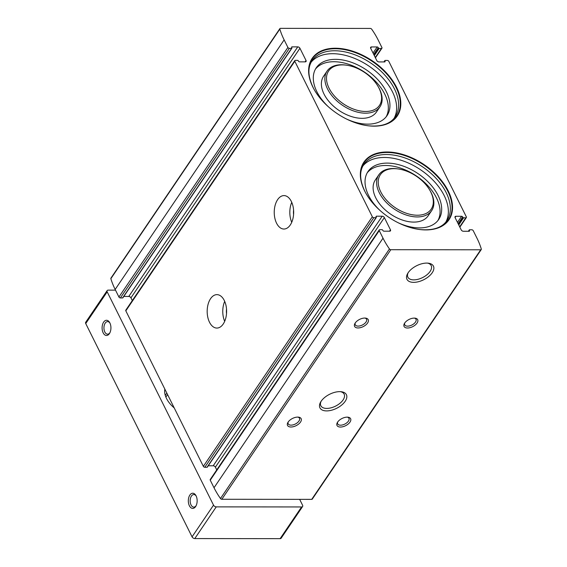 <?xml version="1.0" encoding="UTF-8"?>
<svg xmlns="http://www.w3.org/2000/svg" width="567" height="567" viewBox="0 0 567 567"><rect width="100%" height="100%" fill="white"/><g stroke="black" fill="none" stroke-linecap="round" stroke-linejoin="round"><path stroke-width="0.85" d="M448.249 190.987A51.37 31.695 34.1 0 0 385.553 152.006A51.37 31.695 34.1 0 0 366.105 193.652A51.37 31.695 34.1 0 0 418.907 229.408A51.37 31.695 34.1 0 0 448.249 190.987M396.517 87.226A51.37 31.695 34.1 0 0 333.821 48.245A51.37 31.695 34.1 0 0 314.373 89.891A51.37 31.695 34.1 0 0 367.175 125.647A51.37 31.695 34.1 0 0 396.517 87.226M390.457 229.812L384.369 217.593A1.821 1.127 -145.9 0 0 382.193 216.211L376.502 216.204A0.914 0.56 -145.9 0 0 376.091 216.388A0.914 0.56 -145.9 0 0 376.105 216.899L376.275 217.239A0.61 0.376 -145.9 0 1 376.013 217.7L373.788 217.7A1.219 0.751 -145.9 0 1 372.335 216.778L294.805 61.271A1.219 0.751 -145.9 0 1 294.79 60.591A1.219 0.751 -145.9 0 1 295.336 60.35L297.562 60.357A0.61 0.376 -145.9 0 1 298.292 60.818L298.462 61.165A0.914 0.56 -145.9 0 0 299.546 61.853L305.237 61.86A1.821 1.127 -145.9 0 0 306.06 61.498A1.821 1.127 -145.9 0 0 306.031 60.478L299.936 48.259A1.821 1.127 -145.9 0 0 297.767 46.87L292.076 46.87A0.914 0.56 -145.9 0 0 291.665 47.047A0.914 0.56 -145.9 0 0 291.679 47.557L291.849 47.904A0.61 0.376 -145.9 0 1 291.587 48.365L289.361 48.365A1.219 0.751 -145.9 0 1 287.908 47.437L284.138 39.874A76.751 47.359 -145.9 0 1 279.843 29.101A1.219 0.751 -145.9 0 1 279.892 28.591A1.219 0.751 -145.9 0 1 280.445 28.35L370.343 28.435A1.219 0.751 -145.9 0 1 371.69 29.186A76.751 47.359 -145.9 0 1 378.146 39.966L381.917 47.529A1.219 0.751 -145.9 0 1 381.931 48.209A1.219 0.751 -145.9 0 1 381.385 48.45L379.16 48.45A0.61 0.376 -145.9 0 1 378.43 47.982L378.26 47.642A0.914 0.56 -145.9 0 0 377.175 46.948L371.484 46.941A1.821 1.127 -145.9 0 0 370.662 47.302A1.821 1.127 -145.9 0 0 370.69 48.323L376.786 60.541A1.821 1.127 -145.9 0 0 378.954 61.931L384.646 61.938A0.914 0.56 -145.9 0 0 385.057 61.753A0.914 0.56 -145.9 0 0 385.043 61.243L384.873 60.896A0.61 0.376 -145.9 0 1 385.135 60.435L387.36 60.442A1.219 0.751 -145.9 0 1 388.813 61.364L466.343 216.863A1.219 0.751 -145.9 0 1 466.358 217.544A1.219 0.751 -145.9 0 1 465.812 217.785L463.586 217.785A0.61 0.376 -145.9 0 1 462.863 217.324L462.686 216.977A0.914 0.56 -145.9 0 0 461.602 216.282L455.911 216.275A1.821 1.127 -145.9 0 0 455.095 216.637A1.821 1.127 -145.9 0 0 455.117 217.657L461.212 229.883A1.821 1.127 -145.9 0 0 463.388 231.265L469.072 231.272A0.914 0.56 -145.9 0 0 469.483 231.088A0.914 0.56 -145.9 0 0 469.469 230.578L469.299 230.237A0.61 0.376 -145.9 0 1 469.561 229.777L471.794 229.777A1.219 0.751 -145.9 0 1 473.239 230.698L477.01 238.26A76.751 47.359 -145.9 0 1 481.305 249.041A1.219 0.751 -145.9 0 1 481.255 249.551A1.219 0.751 -145.9 0 1 480.71 249.792L390.805 249.707A1.219 0.751 -145.9 0 1 389.458 248.956A76.751 47.359 -145.9 0 1 383.008 238.175L379.238 230.613A1.219 0.751 -145.9 0 1 379.217 229.933A1.219 0.751 -145.9 0 1 379.762 229.692L381.995 229.692A0.61 0.376 -145.9 0 1 382.718 230.152L382.888 230.5A0.914 0.56 -145.9 0 0 383.979 231.194L389.664 231.194A1.821 1.127 -145.9 0 0 390.486 230.84A1.821 1.127 -145.9 0 0 390.457 229.812L389.522 231.194M481.255 249.551L312.268 499.123A1.219 0.751 -145.9 0 1 311.722 499.364L221.825 499.279A1.219 0.751 -145.9 0 1 220.478 498.528A76.751 47.359 -145.9 0 1 214.021 487.748L210.251 480.185A1.219 0.751 -145.9 0 1 210.237 479.505L379.217 229.933M208.238 465.776L213.206 465.783A1.821 1.127 -145.9 0 1 215.382 467.165L216.743 469.894M376.29 217.579L207.302 467.158A0.61 0.376 -145.9 0 1 207.026 467.279L204.8 467.272A1.219 0.751 -145.9 0 1 203.355 466.35L125.824 310.851A1.219 0.751 -145.9 0 1 125.803 310.17L294.79 60.591M123.804 296.442L128.78 296.449A1.821 1.127 -145.9 0 1 130.956 297.831L132.309 300.56M291.856 48.245L122.876 297.817A0.61 0.376 -145.9 0 1 122.6 297.937L120.374 297.937A1.219 0.751 -145.9 0 1 118.928 297.016L115.158 289.453A76.751 47.359 -145.9 0 1 110.863 278.673A1.219 0.751 -145.9 0 1 110.912 278.163L279.892 28.591M291.325 201.42A16.719 9.717 -89.9 0 0 283.968 195.594A16.719 9.717 -89.9 0 0 274.237 212.306A16.719 9.717 -89.9 0 0 283.932 229.033A16.719 9.717 -89.9 0 0 292.77 219.294A16.719 9.717 -89.9 0 0 291.325 201.42M224.27 300.453A16.719 9.717 -89.9 0 0 216.906 294.634A16.719 9.717 -89.9 0 0 207.175 311.34A16.719 9.717 -89.9 0 0 216.877 328.066A16.719 9.717 -89.9 0 0 225.716 318.335A16.719 9.717 -89.9 0 0 224.27 300.453M426.724 263.088A14.785 7.846 153.5 0 0 407.687 273.471A14.785 7.846 153.5 0 0 413.754 282.359A14.785 7.846 153.5 0 0 431.771 273.372A14.785 7.846 153.5 0 0 428.326 263.187A14.785 7.846 153.5 0 0 426.724 263.088M339.683 391.641A14.785 7.846 153.5 0 0 320.653 402.024A14.785 7.846 153.5 0 0 326.712 410.905A14.785 7.846 153.5 0 0 344.736 401.925A14.785 7.846 153.5 0 0 341.284 391.733A14.785 7.846 153.5 0 0 339.683 391.641M414.222 318.108A7.598 4.033 153.5 0 0 404.441 323.445A7.598 4.033 153.5 0 0 407.56 328.01A7.598 4.033 153.5 0 0 416.823 323.388A7.598 4.033 153.5 0 0 415.051 318.151A7.598 4.033 153.5 0 0 414.222 318.108M347.167 417.142A7.598 4.033 153.5 0 0 337.386 422.479A7.598 4.033 153.5 0 0 340.505 427.043A7.598 4.033 153.5 0 0 349.761 422.429A7.598 4.033 153.5 0 0 347.989 417.192A7.598 4.033 153.5 0 0 347.167 417.142M364.751 318.059A7.598 4.033 153.5 0 0 354.963 323.396A7.598 4.033 153.5 0 0 358.082 327.96A7.598 4.033 153.5 0 0 367.345 323.346A7.598 4.033 153.5 0 0 365.573 318.108A7.598 4.033 153.5 0 0 364.751 318.059M297.689 417.099A7.598 4.033 153.5 0 0 287.908 422.436A7.598 4.033 153.5 0 0 291.027 427.001A7.598 4.033 153.5 0 0 300.29 422.38A7.598 4.033 153.5 0 0 298.518 417.142A7.598 4.033 153.5 0 0 297.689 417.099M226.524 309.135A10.489 6.095 -89.9 0 0 226.517 313.579M224.695 301.375A16.719 9.717 -89.9 0 0 224.674 321.34M293.578 210.102A10.489 6.095 -89.9 0 0 293.578 214.546M291.75 202.334A16.719 9.717 -89.9 0 0 291.736 222.307M288.27 421.876A6.287 3.331 153.5 0 0 288.22 423.854A6.287 3.331 153.5 0 0 295.329 424.031A6.287 3.331 153.5 0 0 299.461 418.248A6.287 3.331 153.5 0 0 297.852 417.099M355.332 322.836A6.287 3.331 153.5 0 0 355.275 324.82A6.287 3.331 153.5 0 0 362.384 324.997A6.287 3.331 153.5 0 0 366.523 319.207A6.287 3.331 153.5 0 0 364.907 318.059M337.748 421.919A6.287 3.331 153.5 0 0 337.691 423.896A6.287 3.331 153.5 0 0 344.807 424.081A6.287 3.331 153.5 0 0 348.939 418.29A6.287 3.331 153.5 0 0 347.323 417.142M404.81 322.885A6.287 3.331 153.5 0 0 404.753 324.863A6.287 3.331 153.5 0 0 411.862 325.04A6.287 3.331 153.5 0 0 416.001 319.256A6.287 3.331 153.5 0 0 414.385 318.108M321.113 401.28A13.02 6.91 153.5 0 0 320.837 405.745A13.02 6.91 153.5 0 0 335.572 406.114A13.02 6.91 153.5 0 0 344.141 394.122A13.02 6.91 153.5 0 0 340.413 391.662M408.155 272.734A13.02 6.91 153.5 0 0 407.879 277.192A13.02 6.91 153.5 0 0 422.613 277.568A13.02 6.91 153.5 0 0 431.182 265.576A13.02 6.91 153.5 0 0 427.454 263.109M379.025 88.204A30.703 18.945 34.1 0 0 378.146 86.56A30.703 18.945 34.1 0 0 346.586 65.198A30.703 18.945 34.1 0 0 327.953 85.66A30.703 18.945 34.1 0 0 364.29 111.437A30.703 18.945 34.1 0 0 379.025 88.204M346.586 65.198L345.757 65.077A31.915 19.696 34.1 0 0 327.074 71.081A31.915 19.696 34.1 0 0 342.461 105.278A31.915 19.696 34.1 0 0 379.933 106.865A31.915 19.696 34.1 0 0 379.479 88.998A31.915 19.696 34.1 0 0 378.565 87.29L378.146 86.56M327.074 71.081L323.587 76.226A31.915 19.696 34.1 0 0 338.974 110.43A31.915 19.696 34.1 0 0 376.445 112.018L379.933 106.865M386.134 116.845A42.709 26.351 34.1 0 0 384.773 94.157A42.709 26.351 34.1 0 0 350.307 64.865A42.709 26.351 34.1 0 0 315.507 69.025M346.529 119.035A42.709 26.351 34.1 0 0 386.992 115.689A42.709 26.351 34.1 0 0 386.382 91.776A42.709 26.351 34.1 0 0 350.874 62.115A42.709 26.351 34.1 0 0 316.258 67.799A42.709 26.351 34.1 0 0 328.18 106.603M394.108 118.305A50.158 30.951 34.1 0 0 392.442 91.783A50.158 30.951 34.1 0 0 352.064 57.416A50.158 30.951 34.1 0 0 311.184 62.164M367.047 125.626A51.009 31.476 34.1 0 0 368.77 125.839A51.009 31.476 34.1 0 0 396.064 87.467A51.009 31.476 34.1 0 0 334.672 48.734A51.009 31.476 34.1 0 0 313.601 88.487A51.009 31.476 34.1 0 0 314.437 90.004M430.757 191.965A30.703 18.945 34.1 0 0 429.878 190.321A30.703 18.945 34.1 0 0 398.325 168.959A30.703 18.945 34.1 0 0 379.684 189.421A30.703 18.945 34.1 0 0 416.022 215.191A30.703 18.945 34.1 0 0 430.757 191.965M398.325 168.959L397.488 168.838A31.915 19.696 34.1 0 0 378.806 174.834A31.915 19.696 34.1 0 0 394.193 209.039A31.915 19.696 34.1 0 0 431.664 210.626A31.915 19.696 34.1 0 0 431.211 192.759A31.915 19.696 34.1 0 0 430.296 191.051L429.878 190.321M378.806 174.834L375.319 179.987A31.915 19.696 34.1 0 0 390.706 214.191A31.915 19.696 34.1 0 0 428.177 215.779L431.664 210.626M437.866 220.606A42.709 26.351 34.1 0 0 436.505 197.911A42.709 26.351 34.1 0 0 402.038 168.619A42.709 26.351 34.1 0 0 367.239 172.786M398.261 222.788A42.709 26.351 34.1 0 0 438.723 219.45A42.709 26.351 34.1 0 0 438.114 195.537A42.709 26.351 34.1 0 0 402.605 165.876A42.709 26.351 34.1 0 0 367.99 171.56A42.709 26.351 34.1 0 0 379.911 210.364M445.839 222.066A50.158 30.951 34.1 0 0 444.174 195.544A50.158 30.951 34.1 0 0 403.796 161.177A50.158 30.951 34.1 0 0 362.923 165.925M418.786 229.387A51.009 31.476 34.1 0 0 420.501 229.6A51.009 31.476 34.1 0 0 447.795 191.228A51.009 31.476 34.1 0 0 386.403 152.495A51.009 31.476 34.1 0 0 365.332 192.248A51.009 31.476 34.1 0 0 366.169 193.765M196.161 496.005A6.287 3.65 -89.9 0 0 193.815 494.537A6.287 3.65 -89.9 0 0 190.158 500.817A6.287 3.65 -89.9 0 0 193.801 507.104A6.287 3.65 -89.9 0 0 196.147 505.636M109.934 323.07A6.287 3.65 -89.9 0 0 107.595 321.602A6.287 3.65 -89.9 0 0 103.938 327.882A6.287 3.65 -89.9 0 0 107.581 334.169A6.287 3.65 -89.9 0 0 109.927 332.701M299.652 499.35L302.58 505.232A2.282 1.403 -145.9 0 1 302.615 506.508A2.282 1.403 -145.9 0 1 301.587 506.955L216.247 506.877A2.282 1.403 -145.9 0 1 213.525 505.147L107.184 291.863A2.282 1.403 -145.9 0 1 107.156 290.587A2.282 1.403 -145.9 0 1 108.177 290.134L115.498 290.141M302.615 506.508L281.154 538.196A2.282 1.403 -145.9 0 1 280.133 538.65L194.786 538.572A2.282 1.403 -145.9 0 1 192.064 536.843L85.73 323.551A2.282 1.403 -145.9 0 1 85.695 322.276L107.156 290.587M196.09 495.863A7.598 4.416 -89.9 0 0 195.898 495.501A7.598 4.416 -89.9 0 0 189.633 495.423A7.598 4.416 -89.9 0 0 189.619 506.203A7.598 4.416 -89.9 0 0 195.884 506.14A7.598 4.416 -89.9 0 0 196.09 495.863M109.87 322.935A7.598 4.416 -89.9 0 0 109.672 322.566A7.598 4.416 -89.9 0 0 103.407 322.488A7.598 4.416 -89.9 0 0 103.4 333.276A7.598 4.416 -89.9 0 0 109.665 333.205A7.598 4.416 -89.9 0 0 109.87 322.935M164.834 389.097A22.8 14.069 34.1 0 0 174.225 407.928M166.918 393.271A18.236 11.255 34.1 0 0 165.699 394.639A18.236 11.255 34.1 0 0 165.28 395.355M165.252 389.926A22.8 14.069 34.1 0 0 164.678 390.195M165.883 397.063L167.57 394.575M379.238 230.613L210.251 480.185M383.008 238.175L214.021 487.748M372.335 216.778L203.355 466.35M294.805 61.271L125.824 310.851M480.71 249.792L311.722 499.364M390.805 249.707L221.825 499.279M389.458 248.956L220.478 498.528M287.908 47.437L118.928 297.016M284.138 39.874L115.158 289.453M279.843 29.101L110.863 278.673M297.767 46.87L128.78 296.449M299.936 48.259L130.956 297.831M306.031 60.478L305.096 61.86M289.361 48.365L120.374 297.937M291.587 48.365L122.6 297.937M292.076 46.87L291.651 47.493M384.369 217.593L215.382 467.165M373.788 217.7L204.8 467.272M376.013 217.7L207.026 467.279M376.502 216.204L376.077 216.835M382.193 216.211L213.206 465.783M384.873 60.896L384.171 61.931M385.043 61.243L384.575 61.938M371.484 46.941L370.634 48.195M377.175 46.948L373.043 53.043M378.26 47.642L373.703 54.368M378.43 47.982L373.88 54.715M379.16 48.45L374.319 55.594M381.385 48.45L375.262 57.494M469.299 230.237L468.597 231.272M469.469 230.578L469.001 231.272M455.911 216.275L455.06 217.537M461.602 216.282L457.47 222.384M462.686 216.977L458.129 223.703M462.863 217.324L458.306 224.05M463.586 217.785L458.746 224.936M465.812 217.785L459.688 226.828M368.77 125.839C381.527 126.866 390.323 123.89 395.149 116.922A50.158 30.951 34.1 0 0 394.434 88.842A50.158 30.951 34.1 0 0 352.731 54.007A50.158 30.951 34.1 0 0 312.084 60.683C307.406 67.749 307.909 77.02 313.601 88.487M420.501 229.6C433.259 230.627 442.054 227.65 446.881 220.683A50.158 30.951 34.1 0 0 446.165 192.603A50.158 30.951 34.1 0 0 404.469 157.768A50.158 30.951 34.1 0 0 363.816 164.444C359.138 171.51 359.648 180.781 365.332 192.248M280.133 538.65L301.587 506.955M194.786 538.572L216.247 506.877M192.064 536.843L213.525 505.147M85.73 323.551L107.184 291.863M384.865 60.556L383.93 61.931M381.931 48.209L375.425 57.82M469.292 229.897L468.356 231.272M466.358 217.544L459.851 227.154M165.259 395.291L165.699 394.639"/></g></svg>
